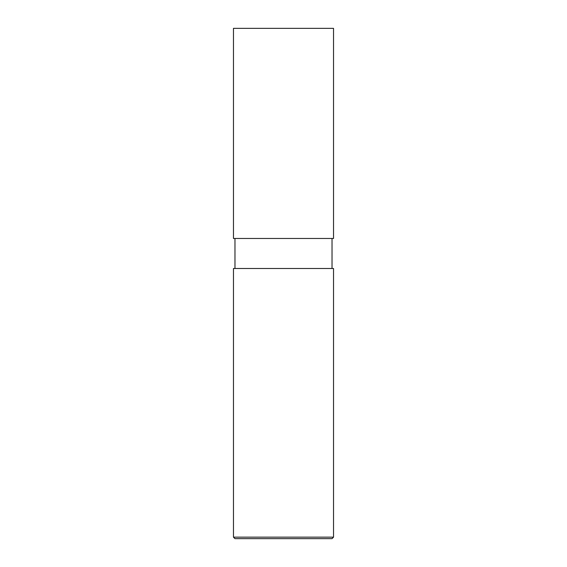<?xml version="1.0" encoding="UTF-8"?>
<svg xmlns="http://www.w3.org/2000/svg" width="567" height="567" viewBox="0 0 567 567"><rect width="100%" height="100%" fill="white"/><g stroke="black" fill="none" stroke-linecap="round" stroke-linejoin="round"><path stroke-width="0.43" stroke-dasharray="2.83 2.13" d="M333.531 238.473L233.469 238.473L333.531 238.473M333.531 28.35L233.469 28.35L333.531 28.35M332.028 538.65L234.972 538.65L332.028 538.65M332.028 238.473L234.972 238.473L332.028 238.473M234.972 268.489L333.531 268.489L234.972 268.489M233.469 537.147L333.531 537.147L233.469 537.147"/><path stroke-width="0.85" d="M233.469 238.473L333.531 238.473L333.531 28.35L233.469 28.35L233.469 238.473L233.469 28.35L333.531 28.35L333.531 238.473L233.469 238.473M234.972 538.65L332.028 538.65L333.531 537.147L333.531 268.489L233.469 268.489L233.469 537.147L234.972 538.65L233.469 537.147L233.469 268.489L333.531 268.489L333.531 537.147L233.469 537.147L333.531 537.147L332.028 538.65L234.972 538.65M234.972 238.473L234.972 268.489L234.972 238.473M332.028 268.489L332.028 238.473L332.028 268.489"/></g></svg>
